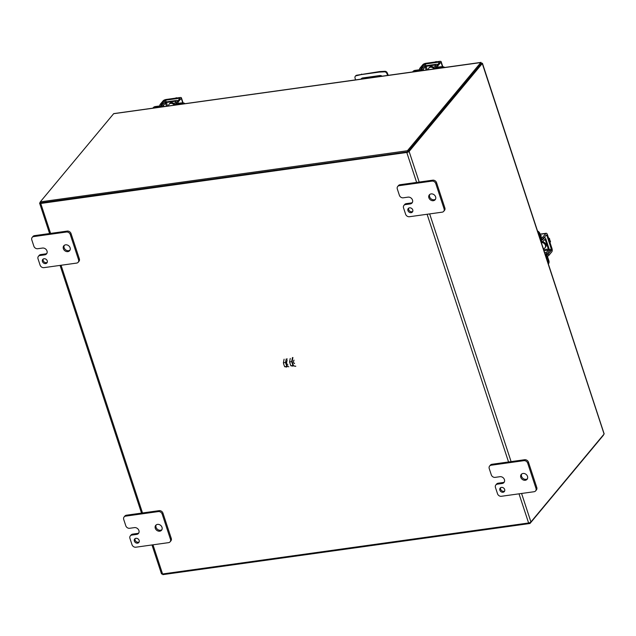<?xml version="1.0" encoding="UTF-8"?>
<svg xmlns="http://www.w3.org/2000/svg" width="636" height="636" viewBox="0 0 636 636"><rect width="100%" height="100%" fill="white"/><g stroke="black" fill="none" stroke-linecap="round" stroke-linejoin="round"><path stroke-width="0.95" d="M529.708 522.697L529.971 523.492L603.349 435.31A1.876 0.835 -97.9 0 0 603.437 435.183L603.341 434.937M529.971 523.492L162.824 574.634L162.609 573.966M603.437 435.183L603.572 434.658M519.016 493.83L528.603 522.983L162.57 573.974L152.982 544.821M50.594 233.404L40.752 203.464L406.786 152.473L416.628 182.421M40.752 203.464A1.876 0.628 161.8 0 1 39.639 203.242A1.876 0.628 161.8 0 1 39.758 202.892L40.362 202.161M481.19 63.64L482.35 63.417A1.876 0.628 161.8 0 1 482.271 63.528L409.115 151.432A1.876 0.628 161.8 0 1 406.786 152.473M408.01 151.591L481.166 63.679L407.787 151.861L40.64 203.003L40.275 201.882L113.653 113.701L480.8 62.559A1.876 0.835 -97.9 0 1 480.896 62.463L481.269 63.64M40.823 202.852L407.231 151.932M151.988 544.957L161.457 573.752A1.876 0.628 -18.2 0 0 162.57 573.974M528.603 522.983A1.876 0.628 -18.2 0 0 530.933 521.949L604.089 434.038A1.876 0.628 -18.2 0 0 604.168 433.927L482.406 63.203M481.738 63.401L481.214 63.592M481.269 63.513L481.078 62.384L113.749 113.613A1.876 0.835 82.1 0 0 113.653 113.701M40.275 201.882L407.422 150.74L407.787 151.861M480.8 62.559L407.422 150.74M500.635 487.677A2.711 2.25 -140.2 0 0 501.232 490.261A2.711 2.25 -140.2 0 0 503.831 491.31A2.711 2.25 -140.2 0 0 504.658 491.024M501.462 487.391A2.711 2.25 -140.2 0 0 500.174 488.082A2.711 2.25 -140.2 0 0 500.23 490.905A2.711 2.25 -140.2 0 0 503.06 492.248A2.711 2.25 -140.2 0 0 504.34 491.556A2.711 2.25 -140.2 0 0 504.284 488.726A2.711 2.25 -140.2 0 0 501.462 487.391M521.679 474.019A3.8 3.148 -140.2 0 0 522.315 477.747A3.8 3.148 -140.2 0 0 526.052 479.337A3.8 3.148 -140.2 0 0 527.411 478.789M523.038 473.47A3.8 3.148 -140.2 0 0 521.234 474.44A3.8 3.148 -140.2 0 0 521.321 478.391A3.8 3.148 -140.2 0 0 525.272 480.267A3.8 3.148 -140.2 0 0 527.077 479.298A3.8 3.148 -140.2 0 0 526.99 475.346A3.8 3.148 -140.2 0 0 523.038 473.47M489.227 468.541A3.26 2.703 39.8 0 1 489.609 466.053A3.26 2.703 39.8 0 1 491.151 465.226L523.857 460.671A3.26 2.703 39.8 0 1 527.705 463.175L535.997 488.416A3.26 2.703 39.8 0 1 535.615 490.905A3.26 2.703 39.8 0 1 534.073 491.731L501.367 496.287A3.26 2.703 39.8 0 1 497.527 493.775L495.452 487.462A3.26 2.703 39.8 0 1 495.834 484.982A3.26 2.703 39.8 0 1 497.376 484.147L502.186 483.479A3.784 3.14 -140.2 0 0 503.982 482.517A3.784 3.14 -140.2 0 0 504.428 479.623A3.784 3.14 -140.2 0 0 499.96 476.698L495.15 477.374A3.26 2.703 39.8 0 1 491.302 474.861L489.227 468.541M491.151 465.226L491.93 464.288L524.636 459.733L523.857 460.671M491.93 464.288A3.26 2.703 -140.2 0 0 490.388 465.123L489.609 466.053M502.186 483.479L502.965 482.549A3.784 3.14 -140.2 0 0 504.316 482.001M502.965 482.549L498.155 483.217A3.26 2.703 -140.2 0 0 496.605 484.044L495.834 484.982M535.615 490.905L536.394 489.966A3.26 2.703 -140.2 0 0 536.776 487.486L535.997 488.416M527.705 463.175L528.476 462.245L536.776 487.486M528.476 462.245A3.26 2.703 -140.2 0 0 524.636 459.733M408.725 208.123A2.711 2.25 -140.2 0 0 409.322 210.699A2.711 2.25 -140.2 0 0 411.921 211.748A2.711 2.25 -140.2 0 0 412.74 211.462M409.544 207.829A2.711 2.25 -140.2 0 0 408.256 208.521A2.711 2.25 -140.2 0 0 408.32 211.343A2.711 2.25 -140.2 0 0 411.142 212.686A2.711 2.25 -140.2 0 0 412.43 211.995A2.711 2.25 -140.2 0 0 412.374 209.172A2.711 2.25 -140.2 0 0 409.544 207.829M429.761 194.457A3.8 3.148 -140.2 0 0 430.397 198.194A3.8 3.148 -140.2 0 0 434.134 199.776A3.8 3.148 -140.2 0 0 435.493 199.227M431.121 193.908A3.8 3.148 -140.2 0 0 429.324 194.878A3.8 3.148 -140.2 0 0 429.403 198.829A3.8 3.148 -140.2 0 0 433.355 200.706A3.8 3.148 -140.2 0 0 435.159 199.736A3.8 3.148 -140.2 0 0 435.08 195.785A3.8 3.148 -140.2 0 0 431.121 193.908M397.309 188.979A3.26 2.703 39.8 0 1 397.699 186.491A3.26 2.703 39.8 0 1 399.241 185.664L431.947 181.109A3.26 2.703 39.8 0 1 435.787 183.621L444.087 208.854A3.26 2.703 39.8 0 1 443.705 211.343A3.26 2.703 39.8 0 1 442.155 212.17L409.457 216.725A3.26 2.703 39.8 0 1 405.609 214.213L403.534 207.9A3.26 2.703 39.8 0 1 403.916 205.42A3.26 2.703 39.8 0 1 405.466 204.585L410.268 203.918A3.784 3.14 -140.2 0 0 412.064 202.956A3.784 3.14 -140.2 0 0 412.51 200.062A3.784 3.14 -140.2 0 0 408.042 197.136L403.232 197.812A3.26 2.703 39.8 0 1 399.392 195.3L397.309 188.979M399.241 185.664L400.012 184.734L432.719 180.179L431.947 181.109M400.012 184.734A3.26 2.703 -140.2 0 0 398.47 185.561L397.699 186.491M410.268 203.918L411.047 202.987A3.784 3.14 -140.2 0 0 412.398 202.439M411.047 202.987L406.237 203.655A3.26 2.703 -140.2 0 0 404.695 204.482L403.916 205.42M443.705 211.343L444.477 210.405A3.26 2.703 -140.2 0 0 444.858 207.924L444.087 208.854M435.787 183.621L436.566 182.683L444.858 207.924M436.566 182.683A3.26 2.703 -140.2 0 0 432.719 180.179M43.208 259.035A2.711 2.25 -140.2 0 0 43.805 261.619A2.711 2.25 -140.2 0 0 46.404 262.668A2.711 2.25 -140.2 0 0 47.231 262.382M44.035 258.749A2.711 2.25 -140.2 0 0 42.747 259.44A2.711 2.25 -140.2 0 0 42.803 262.263A2.711 2.25 -140.2 0 0 45.633 263.598A2.711 2.25 -140.2 0 0 46.921 262.906A2.711 2.25 -140.2 0 0 46.857 260.084A2.711 2.25 -140.2 0 0 44.035 258.749M64.252 245.377A3.8 3.148 -140.2 0 0 64.888 249.105A3.8 3.148 -140.2 0 0 68.624 250.687A3.8 3.148 -140.2 0 0 69.984 250.147M65.611 244.828A3.8 3.148 -140.2 0 0 63.807 245.798A3.8 3.148 -140.2 0 0 63.894 249.749A3.8 3.148 -140.2 0 0 67.845 251.625A3.8 3.148 -140.2 0 0 69.65 250.656A3.8 3.148 -140.2 0 0 69.562 246.704A3.8 3.148 -140.2 0 0 65.611 244.828M31.8 239.891A3.26 2.703 39.8 0 1 32.182 237.411A3.26 2.703 39.8 0 1 33.732 236.584L66.43 232.029A3.26 2.703 39.8 0 1 70.278 234.533L78.57 259.774A3.26 2.703 39.8 0 1 78.188 262.255A3.26 2.703 39.8 0 1 76.646 263.089L43.94 267.645A3.26 2.703 39.8 0 1 40.1 265.132L38.025 258.82A3.26 2.703 39.8 0 1 38.406 256.332A3.26 2.703 39.8 0 1 39.949 255.505L44.758 254.837A3.784 3.14 -140.2 0 0 46.555 253.867A3.784 3.14 -140.2 0 0 47 250.982A3.784 3.14 -140.2 0 0 42.532 248.056L37.723 248.724A3.26 2.703 39.8 0 1 33.875 246.219L31.8 239.891M33.732 236.584L34.503 235.646L67.209 231.091L66.43 232.029M34.503 235.646A3.26 2.703 -140.2 0 0 32.961 236.481L32.182 237.411M44.758 254.837L45.538 253.899A3.784 3.14 -140.2 0 0 46.889 253.359M45.538 253.899L40.728 254.575A3.26 2.703 -140.2 0 0 39.178 255.402L38.406 256.332M78.188 262.255L78.967 261.324A3.26 2.703 -140.2 0 0 79.349 258.844L78.57 259.774M70.278 234.533L71.049 233.603L79.349 258.844M71.049 233.603A3.26 2.703 -140.2 0 0 67.209 231.091M135.126 538.597A2.711 2.25 -140.2 0 0 135.722 541.18A2.711 2.25 -140.2 0 0 138.322 542.23A2.711 2.25 -140.2 0 0 139.141 541.936M135.945 538.31A2.711 2.25 -140.2 0 0 134.665 539.002A2.711 2.25 -140.2 0 0 134.721 541.824A2.711 2.25 -140.2 0 0 137.543 543.16A2.711 2.25 -140.2 0 0 138.831 542.468A2.711 2.25 -140.2 0 0 138.775 539.646A2.711 2.25 -140.2 0 0 135.945 538.31M156.17 524.938A3.8 3.148 -140.2 0 0 156.798 528.667A3.8 3.148 -140.2 0 0 160.534 530.249A3.8 3.148 -140.2 0 0 161.894 529.701M157.529 524.39A3.8 3.148 -140.2 0 0 155.725 525.36A3.8 3.148 -140.2 0 0 155.804 529.311A3.8 3.148 -140.2 0 0 159.763 531.187A3.8 3.148 -140.2 0 0 161.56 530.217A3.8 3.148 -140.2 0 0 161.48 526.266A3.8 3.148 -140.2 0 0 157.529 524.39M123.718 519.453A3.26 2.703 39.8 0 1 124.1 516.973A3.26 2.703 39.8 0 1 125.642 516.138L158.348 511.583A3.26 2.703 39.8 0 1 162.188 514.095L170.488 539.336A3.26 2.703 39.8 0 1 170.106 541.816A3.26 2.703 39.8 0 1 168.556 542.651L135.858 547.206A3.26 2.703 39.8 0 1 132.01 544.694L129.935 538.382A3.26 2.703 39.8 0 1 130.316 535.894A3.26 2.703 39.8 0 1 131.867 535.067L136.676 534.399A3.784 3.14 -140.2 0 0 138.473 533.429A3.784 3.14 -140.2 0 0 138.918 530.543A3.784 3.14 -140.2 0 0 134.442 527.618L129.633 528.285A3.26 2.703 39.8 0 1 125.793 525.773L123.718 519.453M125.642 516.138L126.421 515.208L159.119 510.652L158.348 511.583M126.421 515.208A3.26 2.703 -140.2 0 0 124.871 516.035L124.1 516.973M136.676 534.399L137.448 533.461A3.784 3.14 -140.2 0 0 138.807 532.92M137.448 533.461L132.638 534.137A3.26 2.703 -140.2 0 0 131.096 534.963L130.316 535.894M170.106 541.816L170.877 540.886A3.26 2.703 -140.2 0 0 171.267 538.398L170.488 539.336M162.188 514.095L162.967 513.165L171.267 538.398M162.967 513.165A3.26 2.703 -140.2 0 0 159.119 510.652M361.502 78.506A3.26 2.703 -140.2 0 0 361.264 79.071M355.492 79.874L354.991 77.783A2.17 1.797 39.8 0 1 355.293 76.296L355.731 75.779A2.17 1.797 39.8 0 1 356.589 75.255L379.605 71.574L384.899 71.312A2.17 1.797 39.8 0 1 387.229 72.83L388.27 75.31M361.025 79.103A3.26 2.703 39.8 0 1 361.272 78.753A3.26 2.703 39.8 0 1 362.814 77.926L379.74 75.565A3.26 2.703 39.8 0 1 382.117 76.169M379.605 71.574L379.175 72.099L361.153 74.603L361.582 74.086M361.153 74.603L356.16 75.779L356.589 75.255M355.293 76.296A2.17 1.797 39.8 0 1 356.16 75.779M387.65 75.398L386.791 73.355L387.229 72.83M384.899 71.312L384.462 71.836A2.17 1.797 39.8 0 1 386.791 73.355M384.462 71.836L379.175 72.099M370.168 76.9A3.792 1.28 -18.2 0 0 368.96 77.831M380.288 75.541A3.792 1.28 161.8 0 1 377.41 76.821M369.564 77.918A3.792 1.28 161.8 0 1 368.371 77.409A3.792 1.28 161.8 0 1 368.363 77.155M364.833 78.578L365.708 77.52M541.395 242.626A3.387 2.806 39.8 0 1 544.909 244.311A3.387 2.806 39.8 0 1 544.98 247.825A3.387 2.806 39.8 0 1 543.39 248.684M541.236 242.133A3.387 2.806 39.8 0 1 541.967 241.926A3.387 2.806 39.8 0 1 545.497 243.596A3.387 2.806 39.8 0 1 545.569 247.118L544.98 247.825M540.664 240.408L541.339 240.321L539.431 234.533A4.341 3.601 -140.2 0 0 538.048 232.442M548.407 263.948A4.341 3.601 -140.2 0 0 548.86 260.704L546.96 254.925L547.008 253.828L548.781 251.586A2.48 1.105 82.1 0 0 548.924 248.318L545.887 239.096A2.48 1.105 82.1 0 0 544.655 237.705A2.48 1.105 82.1 0 0 544.289 237.92L542.341 240.074L540.028 233.825A4.341 3.601 -140.2 0 0 537.571 230.987M541.339 240.321A2.48 1.105 82.1 0 0 542.564 241.712A2.48 1.105 82.1 0 0 542.937 241.489L544.758 239.406L545.298 239.804L548.327 249.026L548.28 250.123L546.515 252.365A2.48 1.105 82.1 0 0 546.372 255.632L548.272 261.412A4.341 3.601 39.8 0 1 548.319 263.694M428.243 69.745A3.387 2.806 39.8 0 1 428.799 68.108A3.387 2.806 39.8 0 1 433.959 68.942M428.799 68.108L429.395 67.392A3.387 2.806 39.8 0 1 433.943 67.535M420.348 70.842L420.173 70.294L414.441 71.089A4.341 3.601 -140.2 0 0 412.653 71.916M444.771 67.44A4.341 3.601 -140.2 0 0 441.662 66.677L435.437 67.376L437.21 65.079A2.48 0.835 -18.2 0 0 437.353 64.626A2.48 0.835 -18.2 0 0 435.883 64.331L426.74 65.603A2.48 0.835 -18.2 0 0 423.663 66.963L420.762 69.586L415.03 70.381A4.341 3.601 -140.2 0 0 412.971 71.486L412.613 71.924M420.173 70.294A2.48 0.835 -18.2 0 0 423.242 68.942L426.152 66.319L435.286 65.039L435.732 65.293L434.014 67.44A2.48 0.835 -18.2 0 0 433.871 67.885A2.48 0.835 -18.2 0 0 435.342 68.179L441.074 67.384A4.341 3.601 39.8 0 1 443.228 67.654M168.524 105.926A3.387 2.806 39.8 0 1 169.081 104.288A3.387 2.806 39.8 0 1 174.24 105.123M169.081 104.288L169.669 103.573A3.387 2.806 39.8 0 1 174.224 103.716M160.63 107.023L160.447 106.474L154.723 107.269A4.341 3.601 -140.2 0 0 152.926 108.096M185.052 103.62A4.341 3.601 -140.2 0 0 181.944 102.857L175.719 103.557L177.484 101.251A2.48 0.835 -18.2 0 0 177.627 100.806A2.48 0.835 -18.2 0 0 176.156 100.512L167.014 101.784A2.48 0.835 -18.2 0 0 163.945 103.143L161.035 105.767L155.311 106.562A4.341 3.601 -140.2 0 0 153.252 107.667L152.894 108.096M160.447 106.474A2.48 0.835 -18.2 0 0 163.524 105.123L166.425 102.491L175.568 101.219L176.013 101.474L174.296 103.62A2.48 0.835 -18.2 0 0 174.153 104.066A2.48 0.835 -18.2 0 0 175.623 104.36L181.355 103.565A4.341 3.601 39.8 0 1 183.502 103.835M542.786 246.855A2.115 1.757 39.8 0 1 542.921 247.277M549.973 242.403L550.522 241.744L550.14 240.583L549.591 241.243M548.86 239.025L549.409 238.365L549.79 239.526L549.242 240.185M548.526 238.015L549.409 238.365M549.472 240.885L550.14 240.583M540.179 234.286L545.807 233.507A2.48 1.105 82.1 0 1 546.197 233.269A2.48 1.105 82.1 0 1 547.429 234.66L551.976 248.509A2.48 1.105 -97.9 0 1 551.817 251.792L548.828 255.394A2.17 0.731 -18.2 0 1 547.397 256.26M541.872 239.446A2.17 0.731 -18.2 0 0 543.295 238.58L546.292 234.978L546.833 235.368L551.388 249.217L551.332 250.322L548.343 253.915A2.17 0.731 161.8 0 1 546.92 254.782M545.807 233.507L542.81 237.109A2.17 0.731 161.8 0 1 541.387 237.975M540.687 235.853L541.331 235.662L540.831 236.274M540.695 235.869L541.323 235.678M435.994 61.883L436.527 61.803M432.639 62.344L433.792 62.185M434.841 62.042L436.264 61.557M419.498 69.761A2.17 0.97 82.1 0 1 419.863 68.251L422.861 64.649A2.48 0.835 -18.2 0 1 425.945 63.282L439.667 61.366A2.48 0.835 161.8 0 1 441.138 61.66A2.48 0.835 161.8 0 1 440.979 62.129L442.465 66.645M420.96 69.547A2.17 0.97 -97.9 0 1 421.326 68.052L424.323 64.451L425.357 63.99L439.078 62.074L439.516 62.336L436.527 65.929A2.17 0.97 82.1 0 0 436.161 67.44M437.616 67.233A2.17 0.97 -97.9 0 1 437.981 65.731L440.979 62.129M176.267 98.063L176.8 97.984M172.92 98.524L174.073 98.365M175.115 98.222L176.546 97.737M159.779 105.942A2.17 0.97 82.1 0 1 160.145 104.431L163.134 100.83A2.48 0.835 -18.2 0 1 166.227 99.462L179.948 97.547A2.48 0.835 161.8 0 1 181.419 97.841A2.48 0.835 161.8 0 1 181.26 98.31L182.747 102.825M161.242 105.727A2.17 0.97 -97.9 0 1 161.608 104.232L164.597 100.631L165.638 100.17L179.36 98.254L179.797 98.508L176.8 102.11A2.17 0.97 82.1 0 0 176.434 103.62M177.897 103.414A2.17 0.97 -97.9 0 1 178.263 101.911L181.26 98.31M287.957 364.961A2.17 0.97 -97.9 0 1 287.305 364.587A2.17 0.97 -97.9 0 1 286.653 362.234A2.17 0.97 -97.9 0 1 287.361 360.66M287.369 359.046A3.8 1.693 82.1 0 0 286.009 360.676A3.8 1.693 82.1 0 0 286.303 364.436A3.8 1.693 82.1 0 0 287.949 366.559L288.808 366.749M286.232 358.903L285.516 362.496L286.804 366.416L287.949 366.559M286.685 367.044L284.682 366.71L283.895 364.77L283.394 362.79L284.101 359.197M284.682 366.71L286.804 366.416M283.394 362.79L285.516 362.496M294.587 363.561A1.701 0.755 -97.9 0 1 294.078 363.267A1.701 0.755 -97.9 0 1 293.562 361.431A1.701 0.755 -97.9 0 1 294.118 360.191M292.918 357.519L292.123 361.51L293.562 365.867L295.788 366.233M295.327 366.296L293.562 365.867M293.101 365.931L291.662 361.574L292.123 361.51M291.662 361.574L292.457 357.583M290.247 358.45L289.555 361.948L290.811 365.772L292.759 366.09M289.555 361.948L291.693 361.653M292.95 365.477L290.811 365.772M142.512 512.966L61.064 265.26M427.098 214.268L508.546 461.975M530.933 521.949L521.576 493.472M511.098 461.625L429.658 213.911M419.188 182.063L409.115 151.432M482.271 63.528L604.089 434.038M498.155 483.217L497.376 484.147M406.237 203.655L405.466 204.585M40.728 254.575L39.949 255.505M132.638 534.137L131.867 535.067M539.431 234.533L540.028 233.825M548.272 261.412L548.86 260.704M546.515 252.365L544.678 252.619M545.704 255.728L546.372 255.632M548.28 250.123L544.058 250.711M543.708 249.67L548.327 249.026M545.298 239.804L544.289 239.947M543.788 237.991L544.289 237.92M414.441 71.089L415.03 70.381M441.074 67.384L441.662 66.677M423.711 70.373L423.242 68.942M435.525 68.728L435.342 68.179M435.477 65.611L435.286 65.039M426.152 66.319L427.32 69.873M426.192 70.032L425.118 66.772M154.723 107.269L155.311 106.562M181.355 103.565L181.944 102.857M163.993 106.554L163.524 105.123M175.806 104.908L175.623 104.36M175.759 101.792L175.568 101.219M166.425 102.491L167.594 106.053M166.465 106.212L165.392 102.953M548.343 253.915L548.828 255.394M542.81 237.109L543.295 238.58M551.332 250.322L549.138 250.624M549.162 249.527L551.388 249.217M545.855 235.503L546.833 235.368M436.527 65.929L437.981 65.731M419.863 68.251L421.326 68.052M439.261 62.638L439.078 62.074M425.945 65.77L425.357 63.99M424.88 66.152L424.323 64.451M176.8 102.11L178.263 101.911M160.145 104.431L161.608 104.232M179.543 98.819L179.36 98.254M166.227 101.951L165.638 100.17M165.161 102.332L164.597 100.631M39.639 203.242L49.6 233.547M60.07 265.395L141.518 513.109M541.157 241.903L542.564 241.712M543.947 237.8L544.655 237.705M434.213 68.911L433.871 67.885M174.487 105.091L174.153 104.066M546.197 233.269L540.115 234.112M442.791 66.677L441.138 61.66M183.065 102.857L181.419 97.841"/></g></svg>

